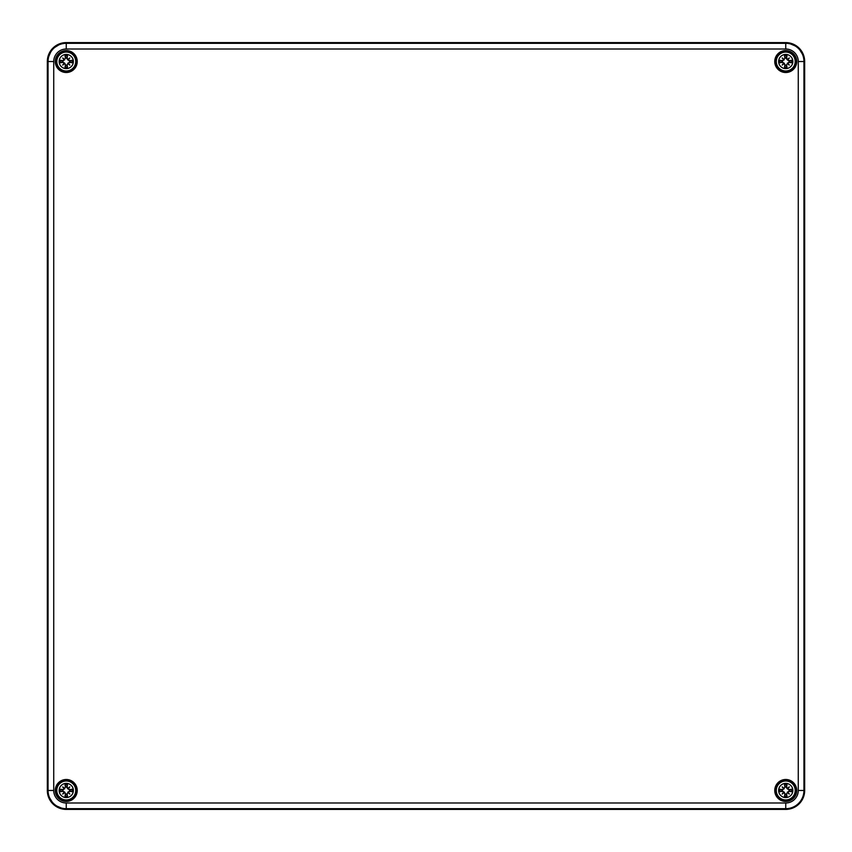 <?xml version="1.0" encoding="UTF-8"?>
<svg xmlns="http://www.w3.org/2000/svg" width="852" height="852" viewBox="0 0 852 852"><rect width="100%" height="100%" fill="white"/><g stroke="black" fill="none" stroke-linecap="round" stroke-linejoin="round"><path stroke-width="1.28" d="M796.151 61.525A10.416 10.416 0 0 0 780.538 52.504A10.416 10.416 0 0 0 780.538 70.546A10.416 10.416 0 0 0 796.151 61.525A10.416 10.416 0 0 1 780.538 70.546A10.416 10.416 0 0 1 780.538 52.504A10.416 10.416 0 0 1 796.151 61.525A10.416 10.416 0 0 1 780.538 70.546A10.416 10.416 0 0 1 780.538 52.504A10.416 10.416 0 0 1 796.151 61.525M778.643 61.525A7.104 7.104 0 0 1 789.293 55.38A7.104 7.104 0 0 1 789.293 67.67A7.104 7.104 0 0 1 778.643 61.525M76.669 61.525A10.416 10.416 0 0 0 61.046 52.504A10.416 10.416 0 0 0 61.046 70.546A10.416 10.416 0 0 0 76.669 61.525A10.416 10.416 0 0 1 61.046 70.546A10.416 10.416 0 0 1 61.046 52.504A10.416 10.416 0 0 1 76.669 61.525A10.416 10.416 0 0 1 61.046 70.546A10.416 10.416 0 0 1 61.046 52.504A10.416 10.416 0 0 1 76.669 61.525M59.161 61.525A7.104 7.104 0 0 1 69.811 55.38A7.104 7.104 0 0 1 69.811 67.67A7.104 7.104 0 0 1 59.161 61.525M76.669 790.475A10.416 10.416 0 0 0 61.046 781.454A10.416 10.416 0 0 0 61.046 799.495A10.416 10.416 0 0 0 76.669 790.475A10.416 10.416 0 0 1 61.046 799.495A10.416 10.416 0 0 1 61.046 781.454A10.416 10.416 0 0 1 76.669 790.475A10.416 10.416 0 0 1 61.046 799.495A10.416 10.416 0 0 1 61.046 781.454A10.416 10.416 0 0 1 76.669 790.475M59.161 790.475A7.104 7.104 0 0 1 69.811 784.33A7.104 7.104 0 0 1 69.811 796.62A7.104 7.104 0 0 1 59.161 790.475M796.151 790.475A10.416 10.416 0 0 0 780.538 781.454A10.416 10.416 0 0 0 780.538 799.495A10.416 10.416 0 0 0 796.151 790.475A10.416 10.416 0 0 1 780.538 799.495A10.416 10.416 0 0 1 780.538 781.454A10.416 10.416 0 0 1 796.151 790.475A10.416 10.416 0 0 1 780.538 799.495A10.416 10.416 0 0 1 780.538 781.454A10.416 10.416 0 0 1 796.151 790.475M778.643 790.475A7.104 7.104 0 0 1 789.293 784.33A7.104 7.104 0 0 1 789.293 796.62A7.104 7.104 0 0 1 778.643 790.475M66.254 783.371A7.104 7.104 0 0 1 72.409 794.021A7.104 7.104 0 0 1 60.109 794.021A7.104 7.104 0 0 1 66.254 783.371M66.254 781.007A9.468 9.468 0 0 0 58.064 795.214A9.468 9.468 0 0 0 74.454 795.214A9.468 9.468 0 0 0 66.254 781.007A9.468 9.468 0 0 0 58.064 795.214A9.468 9.468 0 0 0 74.454 795.214A9.468 9.468 0 0 0 66.254 781.007M67.127 787.301A18.893 1.651 -82 0 0 67.51 784.042L66.733 786.758A3.749 3.749 0 0 0 65.785 786.758L63.005 790.092L59.821 789.218A6.56 6.56 0 0 0 59.821 791.732A18.893 1.651 -8 0 0 63.08 791.348L65.38 793.649A18.893 1.651 98 0 0 64.997 796.908L65.785 794.192A3.749 3.749 0 0 0 66.733 794.192L69.502 790.858L72.697 791.732A6.56 6.56 0 0 0 72.697 789.218A18.893 1.651 172 0 0 69.438 789.602L66.733 786.758M68.022 788.334A18.733 3.248 -40.5 0 1 69.832 786.897A18.733 3.248 130.5 0 1 68.394 788.718M68.394 792.232A18.733 3.248 49.5 0 1 69.832 794.053L68.298 792.52L69.438 791.348A18.893 1.651 8 0 0 72.697 791.732M69.832 794.053A18.733 3.248 -139.5 0 1 68.022 792.616L67.851 792.072M66.733 794.192L67.51 796.908A18.893 1.651 -98 0 0 67.127 793.649L68.022 792.616M64.496 792.616A18.733 3.248 139.5 0 1 62.686 794.053A18.733 3.248 -49.5 0 1 64.124 792.232M64.124 788.718A18.733 3.248 -130.5 0 1 62.686 786.897L64.209 788.43L63.08 789.602A18.893 1.651 -172 0 0 59.821 789.218M62.686 786.897A18.733 3.248 40.5 0 1 64.496 788.334L64.656 788.877M65.785 786.758L64.997 784.042A18.893 1.651 82 0 0 65.38 787.301L64.496 788.334M62.537 790.006A3.749 3.749 0 0 0 62.537 790.944L59.821 791.732M69.981 790.944A3.749 3.749 0 0 0 69.981 790.006L72.697 789.218M62.686 794.053L64.656 792.072L65.785 794.192M69.832 786.897L67.851 788.877L66.637 787.227M69.981 790.006L67.851 788.877M62.537 790.944L64.656 792.072M785.746 783.371A7.104 7.104 0 0 1 791.891 794.021A7.104 7.104 0 0 1 779.591 794.021A7.104 7.104 0 0 1 785.746 783.371M785.746 781.007A9.468 9.468 0 0 0 777.546 795.214A9.468 9.468 0 0 0 793.936 795.214A9.468 9.468 0 0 0 785.746 781.007A9.468 9.468 0 0 0 777.546 795.214A9.468 9.468 0 0 0 793.936 795.214A9.468 9.468 0 0 0 785.746 781.007M786.62 787.301A18.893 1.651 -82 0 0 787.003 784.042L786.215 786.758A3.749 3.749 0 0 0 785.267 786.758L782.498 790.092L779.303 789.218A6.56 6.56 0 0 0 779.303 791.732A18.893 1.651 -8 0 0 782.562 791.348L784.873 793.649A18.893 1.651 98 0 0 784.49 796.908L785.267 794.192A3.749 3.749 0 0 0 786.215 794.192L788.995 790.858L792.179 791.732A6.56 6.56 0 0 0 792.179 789.218A18.893 1.651 172 0 0 788.92 789.602L786.215 786.758M787.504 788.334A18.733 3.248 -40.5 0 1 789.314 786.897A18.733 3.248 130.5 0 1 787.876 788.718M787.876 792.232A18.733 3.248 49.5 0 1 789.314 794.053L787.791 792.52L788.92 791.348A18.893 1.651 8 0 0 792.179 791.732M789.314 794.053A18.733 3.248 -139.5 0 1 787.504 792.616L787.344 792.072M786.215 794.192L787.003 796.908A18.893 1.651 -98 0 0 786.62 793.649L787.504 792.616M783.978 792.616A18.733 3.248 139.5 0 1 782.168 794.053A18.733 3.248 -49.5 0 1 783.606 792.232M783.606 788.718A18.733 3.248 -130.5 0 1 782.168 786.897L783.702 788.43L782.562 789.602A18.893 1.651 -172 0 0 779.303 789.218M782.168 786.897A18.733 3.248 40.5 0 1 783.978 788.334L784.149 788.877M785.267 786.758L784.49 784.042A18.893 1.651 82 0 0 784.873 787.301L783.978 788.334M782.019 790.006A3.749 3.749 0 0 0 782.019 790.944L779.303 791.732M789.463 790.944A3.749 3.749 0 0 0 789.463 790.006L792.179 789.218M782.168 794.053L784.149 792.072L785.267 794.192M789.314 786.897L787.344 788.877L786.13 787.227M789.463 790.006L787.344 788.877M782.019 790.944L784.149 792.072M66.254 54.422A7.104 7.104 0 0 1 72.409 65.072A7.104 7.104 0 0 1 60.109 65.072A7.104 7.104 0 0 1 66.254 54.422M66.254 52.057A9.468 9.468 0 0 0 58.064 66.254A9.468 9.468 0 0 0 74.454 66.254A9.468 9.468 0 0 0 66.254 52.057A9.468 9.468 0 0 0 58.064 66.254A9.468 9.468 0 0 0 74.454 66.254A9.468 9.468 0 0 0 66.254 52.057M67.127 58.351A18.893 1.651 -82 0 0 67.51 55.092L66.733 57.808A3.749 3.749 0 0 0 65.785 57.808L63.005 61.142L59.821 60.268A6.56 6.56 0 0 0 59.821 62.782A18.893 1.651 -8 0 0 63.08 62.398L65.38 64.699A18.893 1.651 98 0 0 64.997 67.958L65.785 65.242A3.749 3.749 0 0 0 66.733 65.242L69.502 61.908L72.697 62.782A6.56 6.56 0 0 0 72.697 60.268A18.893 1.651 172 0 0 69.438 60.652L66.733 57.808M68.022 59.384A18.733 3.248 -40.5 0 1 69.832 57.947A18.733 3.248 130.5 0 1 68.394 59.768M68.394 63.282A18.733 3.248 49.5 0 1 69.832 65.103L68.298 63.57L69.438 62.398A18.893 1.651 8 0 0 72.697 62.782M69.832 65.103A18.733 3.248 -139.5 0 1 68.022 63.666L67.851 63.123M66.733 65.242L67.51 67.958A18.893 1.651 -98 0 0 67.127 64.699L68.022 63.666M64.496 63.666A18.733 3.248 139.5 0 1 62.686 65.103A18.733 3.248 -49.5 0 1 64.124 63.282M64.124 59.768A18.733 3.248 -130.5 0 1 62.686 57.947L64.209 59.48L63.08 60.652A18.893 1.651 -172 0 0 59.821 60.268M62.686 57.947A18.733 3.248 40.5 0 1 64.496 59.384L64.656 59.928M65.785 57.808L64.997 55.092A18.893 1.651 82 0 0 65.38 58.351L64.496 59.384M62.537 61.056A3.749 3.749 0 0 0 62.537 61.994L59.821 62.782M69.981 61.994A3.749 3.749 0 0 0 69.981 61.056L72.697 60.268M62.686 65.103L64.656 63.123L65.785 65.242M69.832 57.947L67.851 59.928L66.637 58.277M69.981 61.056L67.851 59.928M62.537 61.994L64.656 63.123M785.746 54.422A7.104 7.104 0 0 1 791.891 65.072A7.104 7.104 0 0 1 779.591 65.072A7.104 7.104 0 0 1 785.746 54.422M785.746 52.057A9.468 9.468 0 0 0 777.546 66.254A9.468 9.468 0 0 0 793.936 66.254A9.468 9.468 0 0 0 785.746 52.057A9.468 9.468 0 0 0 777.546 66.254A9.468 9.468 0 0 0 793.936 66.254A9.468 9.468 0 0 0 785.746 52.057M786.62 58.351A18.893 1.651 -82 0 0 787.003 55.092L786.215 57.808A3.749 3.749 0 0 0 785.267 57.808L782.498 61.142L779.303 60.268A6.56 6.56 0 0 0 779.303 62.782A18.893 1.651 -8 0 0 782.562 62.398L784.873 64.699A18.893 1.651 98 0 0 784.49 67.958L785.267 65.242A3.749 3.749 0 0 0 786.215 65.242L788.995 61.908L792.179 62.782A6.56 6.56 0 0 0 792.179 60.268A18.893 1.651 172 0 0 788.92 60.652L786.215 57.808M787.504 59.384A18.733 3.248 -40.5 0 1 789.314 57.947A18.733 3.248 130.5 0 1 787.876 59.768M787.876 63.282A18.733 3.248 49.5 0 1 789.314 65.103L787.791 63.57L788.92 62.398A18.893 1.651 8 0 0 792.179 62.782M789.314 65.103A18.733 3.248 -139.5 0 1 787.504 63.666L787.344 63.123M786.215 65.242L787.003 67.958A18.893 1.651 -98 0 0 786.62 64.699L787.504 63.666M783.978 63.666A18.733 3.248 139.5 0 1 782.168 65.103A18.733 3.248 -49.5 0 1 783.606 63.282M783.606 59.768A18.733 3.248 -130.5 0 1 782.168 57.947L783.702 59.48L782.562 60.652A18.893 1.651 -172 0 0 779.303 60.268M782.168 57.947A18.733 3.248 40.5 0 1 783.978 59.384L784.149 59.928M785.267 57.808L784.49 55.092A18.893 1.651 82 0 0 784.873 58.351L783.978 59.384M782.019 61.056A3.749 3.749 0 0 0 782.019 61.994L779.303 62.782M789.463 61.994A3.749 3.749 0 0 0 789.463 61.056L792.179 60.268M782.168 65.103L784.149 63.123L785.267 65.242M789.314 57.947L787.344 59.928L786.13 58.277M789.463 61.056L787.344 59.928M782.019 61.994L784.149 63.123M795.587 61.525A9.841 9.841 0 0 1 780.815 70.045A9.841 9.841 0 0 1 780.815 52.994A9.841 9.841 0 0 1 795.587 61.525M796.726 61.525A10.98 10.98 0 0 0 780.251 52.015A10.98 10.98 0 0 0 780.251 71.035A10.98 10.98 0 0 0 796.726 61.525M53.729 790.475L53.729 61.525A12.524 12.524 0 0 1 66.254 49.001L785.746 49.001A12.524 12.524 0 0 1 798.271 61.525L798.271 790.475A12.524 12.524 0 0 1 785.746 802.999L66.254 802.999A12.524 12.524 0 0 1 53.729 790.475L48.053 790.475A18.201 18.201 0 0 0 66.254 808.686L785.746 808.686A18.201 18.201 0 0 0 803.947 790.475L798.271 790.475M77.234 61.525A10.98 10.98 0 0 0 60.769 52.015A10.98 10.98 0 0 0 60.769 71.035A10.98 10.98 0 0 0 77.234 61.525M796.726 790.475A10.98 10.98 0 0 0 780.251 780.964A10.98 10.98 0 0 0 780.251 799.985A10.98 10.98 0 0 0 796.726 790.475M77.234 790.475A10.98 10.98 0 0 0 60.769 780.964A10.98 10.98 0 0 0 60.769 799.985A10.98 10.98 0 0 0 77.234 790.475M76.105 61.525A9.841 9.841 0 0 1 61.333 70.045A9.841 9.841 0 0 1 61.333 52.994A9.841 9.841 0 0 1 76.105 61.525M76.105 790.475A9.841 9.841 0 0 1 61.333 799.006A9.841 9.841 0 0 1 61.333 781.955A9.841 9.841 0 0 1 76.105 790.475M795.587 790.475A9.841 9.841 0 0 1 780.815 799.006A9.841 9.841 0 0 1 780.815 781.955A9.841 9.841 0 0 1 795.587 790.475M798.271 61.525L804.671 61.525L804.671 790.475A18.925 18.925 0 0 1 785.746 809.4L66.254 809.4A18.925 18.925 0 0 1 47.329 790.475L47.329 61.525A18.925 18.925 0 0 1 66.254 42.6L785.746 42.6A18.925 18.925 0 0 1 804.671 61.525L804.671 790.475L803.947 790.475L803.947 61.525A18.201 18.201 0 0 0 785.746 43.314L66.254 43.314A18.201 18.201 0 0 0 48.053 61.525L48.053 790.475L47.329 790.475C48.457 801.966 54.762 808.282 66.254 809.4L66.254 802.999M47.435 792.435L47.329 61.514L53.729 61.525M66.254 809.4L785.746 809.4C797.238 808.282 803.542 801.966 804.671 790.475C803.542 801.966 797.238 808.282 785.746 809.4L785.746 802.999M66.254 49.001L66.254 42.6C54.762 43.718 48.457 50.034 47.329 61.525M785.746 49.001L785.746 42.6L66.254 42.6M64.997 796.908A6.56 6.56 0 0 0 67.51 796.908M67.51 784.042A6.56 6.56 0 0 0 64.997 784.042M65.114 784.703A5.879 5.879 0 0 1 67.393 784.703M60.492 791.614A5.879 5.879 0 0 1 60.492 789.335M67.393 796.247A5.879 5.879 0 0 1 65.114 796.247M72.026 789.335A5.879 5.879 0 0 1 72.026 791.614M784.49 796.908A6.56 6.56 0 0 0 787.003 796.908M787.003 784.042A6.56 6.56 0 0 0 784.49 784.042M784.607 784.703A5.879 5.879 0 0 1 786.886 784.703M779.974 791.614A5.879 5.879 0 0 1 779.974 789.335M786.886 796.247A5.879 5.879 0 0 1 784.607 796.247M791.508 789.335A5.879 5.879 0 0 1 791.508 791.614M64.997 67.958A6.56 6.56 0 0 0 67.51 67.958M67.51 55.092A6.56 6.56 0 0 0 64.997 55.092M65.114 55.753A5.879 5.879 0 0 1 67.393 55.753M60.492 62.665A5.879 5.879 0 0 1 60.492 60.386M67.393 67.297A5.879 5.879 0 0 1 65.114 67.297M72.026 60.386A5.879 5.879 0 0 1 72.026 62.665M784.49 67.958A6.56 6.56 0 0 0 787.003 67.958M787.003 55.092A6.56 6.56 0 0 0 784.49 55.092M784.607 55.753A5.879 5.879 0 0 1 786.886 55.753M779.974 62.665A5.879 5.879 0 0 1 779.974 60.386M786.886 67.297A5.879 5.879 0 0 1 784.607 67.297M791.508 60.386A5.879 5.879 0 0 1 791.508 62.665M787.695 42.706L798.122 47.211L804.086 56.882M47.435 59.565L51.951 49.139L61.621 43.175M64.262 809.293L53.889 804.799L47.925 795.172M804.671 61.525C803.542 50.034 797.238 43.718 785.746 42.6"/></g></svg>
